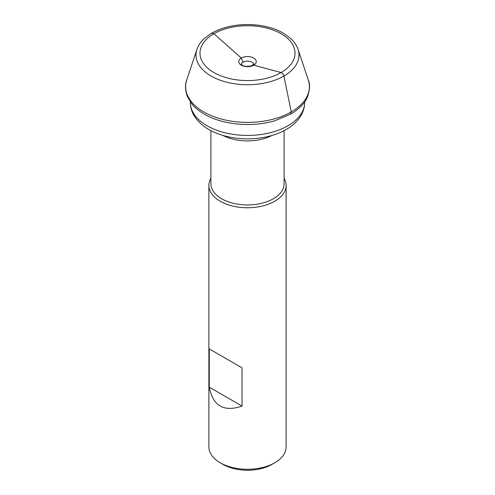 <?xml version="1.0" encoding="UTF-8"?>
<svg xmlns="http://www.w3.org/2000/svg" width="495" height="495" viewBox="0 0 495 495"><rect width="100%" height="100%" fill="white"/><g stroke="black" fill="none" stroke-linecap="round" stroke-linejoin="round"><path stroke-width="0.74" d="M210.907 178.336A38.616 22.294 0 0 0 208.884 185.464A38.616 22.294 0 0 0 247.5 207.758A38.616 22.294 0 0 0 286.116 185.464A38.616 22.294 0 0 0 284.093 178.336M208.884 185.464L208.884 446.985A38.616 22.294 0 0 0 220.195 462.751A38.616 22.294 0 0 0 274.805 462.751A38.616 22.294 0 0 0 286.116 446.985L286.116 185.464M242.036 367.841L209.274 348.919L209.274 387.177C212.98 405.98 223.901 412.286 242.036 406.098L242.036 367.841L209.274 348.919M274.805 462.751L271.941 464.403A34.563 19.955 180 0 1 223.059 464.403L220.195 462.751M210.907 130.655L210.907 183.812A36.593 21.124 0 0 0 247.5 204.936A36.593 21.124 0 0 0 284.093 183.812L284.093 130.655M209.274 387.177L242.036 406.098M211.687 33.14L213.902 33.74L241.312 58.051L242.934 62.228M252.134 65.903L253.688 65.192L281.098 72.536C282.484 73.068 283.418 74.231 283.907 76.032L291.258 111.926L290.664 114.147M272.009 135.457A36.593 21.124 180 0 1 222.991 135.457M304.666 102.422C304.635 106.988 303.441 111.307 301.096 115.372C297.755 121.028 292.799 125.724 286.246 129.473C279.984 133.05 272.85 135.63 264.831 137.202C250.68 139.856 236.858 139.305 223.369 135.562C209.626 131.639 199.801 124.895 193.879 115.329C191.546 111.276 190.365 106.969 190.334 102.422A57.166 33.004 0 0 0 225.621 132.92A57.166 33.004 0 0 0 287.923 125.761A57.166 33.004 0 0 0 304.666 102.422L304.666 101.871M196.942 49.376L186.745 79.899A61.881 35.727 0 0 0 186.708 80.004A61.881 35.727 0 0 0 203.748 111.926A61.881 35.727 0 0 0 276.427 118.249A61.881 35.727 0 0 0 308.292 80.004A61.881 35.727 0 0 0 308.255 79.899L298.058 49.376A51.492 29.725 0 0 0 298.027 49.29C296.666 45.367 294.253 41.803 290.794 38.598L284.186 33.654C277.113 29.434 268.736 26.65 259.04 25.301C240.694 23.129 224.699 25.864 211.049 33.511L204.231 38.567C200.76 41.784 198.34 45.354 196.973 49.29A51.492 29.725 0 0 0 196.942 49.376A51.492 29.725 0 0 0 211.093 76.032A51.492 29.725 0 0 0 271.644 81.267A51.492 29.725 0 0 0 298.058 49.376M213.902 72.536A47.52 27.435 0 0 0 293.399 60.242A47.52 27.435 0 0 0 235.199 26.637A47.52 27.435 0 0 0 213.902 72.536M241.312 65.192A8.749 5.049 0 0 0 255.952 62.927A8.749 5.049 0 0 0 245.235 56.739A8.749 5.049 0 0 0 241.312 65.192M253.842 64.171A6.454 3.725 0 0 0 253.836 64.158A6.454 3.725 0 0 0 247.5 61.139A6.454 3.725 0 0 0 241.164 64.158A6.454 3.725 0 0 0 241.158 64.171L242.352 65.284C243.794 66.478 246.77 66.683 251.293 65.885L253.842 64.171M190.334 102.422L190.334 101.871M186.708 80.004C184.883 84.49 185.118 90.022 187.419 96.605L191.466 103.399C194.708 107.483 198.996 111.066 204.33 114.141C222.472 124.889 252.116 127.599 274.917 120.737L291.122 113.881C299.747 108.535 305.242 102.762 307.605 96.556C309.895 89.267 310.124 83.748 308.292 80.004"/></g></svg>
